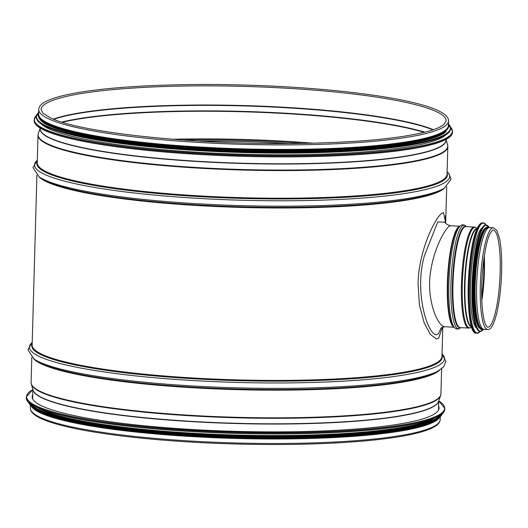 <?xml version="1.0" encoding="UTF-8"?>
<svg xmlns="http://www.w3.org/2000/svg" width="528" height="528" viewBox="0 0 528 528"><rect width="100%" height="100%" fill="white"/><g stroke="black" fill="none" stroke-linecap="round" stroke-linejoin="round"><path stroke-width="0.79" d="M442.49 327.169L438.504 338.441L436.352 338.976L430.254 334.323L424.076 322.608L419.41 304.867L418.064 283.688C418.638 250.312 435.574 217.034 442.002 213.187L443.527 212.619L445.678 223.258M444.299 131.043A204.989 29.152 -178.4 0 1 222.559 148.17A204.989 29.152 -178.4 0 1 38.597 114.008L38.722 109.494A204.989 29.152 -178.4 0 0 242.821 144.355A204.989 29.152 -178.4 0 0 448.543 120.938L448.417 125.453A204.989 29.152 -178.4 0 1 444.299 131.043M438.266 418.526A204.58 29.093 -178.4 0 1 234.61 438.359A204.58 29.093 -178.4 0 1 32.373 407.187M439.692 417.173A204.989 29.152 -178.4 0 1 436.214 420.592A204.989 29.152 -178.4 0 1 222.143 438.016A204.989 29.152 -178.4 0 1 31.027 405.761M438.603 406.058A203.511 28.941 -178.4 0 1 439.045 408.085A203.511 28.941 -178.4 0 1 434.953 413.635A203.511 28.941 -178.4 0 1 214.817 430.637A203.511 28.941 -178.4 0 1 32.182 396.726A203.511 28.941 -178.4 0 1 32.729 394.726M433.336 418.697A204.58 29.093 -178.4 0 1 234.703 434.986A204.58 29.093 -178.4 0 1 37.29 407.629M426.373 423.35A204.58 29.093 -178.4 0 1 234.65 436.775A204.58 29.093 -178.4 0 1 43.976 412.672M40.821 123.618A204.58 29.093 1.6 0 0 236.999 154.057A204.58 29.093 1.6 0 0 443.744 136.429A204.58 29.093 1.6 0 0 445.665 134.924M40.583 120.179A204.58 29.093 1.6 0 0 235.877 150.929A204.58 29.093 1.6 0 0 443.83 133.34A204.58 29.093 1.6 0 0 446.087 131.505M39.336 116.615A204.58 29.093 1.6 0 0 228.941 149.134A204.58 29.093 1.6 0 0 443.876 131.795A204.58 29.093 1.6 0 0 447.533 128.02M440.728 328.515L441.685 327.611L444.893 326.733C437.996 327.096 425.839 299.581 430.683 271.234C434.359 245.883 447.236 225.073 450.582 225.746L450.622 225.746M445.038 222.262L437.791 221.833L424.354 255.895C413.259 294.756 429.812 341.161 438.227 333.967L441.256 327.934M493.35 227.74L489.68 227.535A50.985 9.874 93.2 0 0 476.962 277.886A50.985 9.874 93.2 0 0 483.945 329.347L487.608 329.551C490.129 329.795 493.073 327.505 496.769 313.229C499.481 301.488 501.098 287.747 501.6 272.012C501.943 258.476 501.29 247.434 499.646 238.894L496.868 230.426L493.35 227.74A50.985 9.874 93.2 0 0 480.625 278.091A50.985 9.874 93.2 0 0 487.608 329.551M482.064 228.05A50.576 9.794 93.2 0 0 470.877 277.543A50.576 9.794 93.2 0 0 476.434 327.98M484.981 228.32A50.576 9.794 93.2 0 0 473.939 277.715A50.576 9.794 93.2 0 0 479.365 328.04M488.413 227.878L488.09 227.858A50.576 9.794 93.2 0 0 475.471 277.801A50.576 9.794 93.2 0 0 482.401 328.845L482.724 328.865M444.741 187.948A204.989 29.152 -178.4 0 1 241.058 207.431A204.989 29.152 -178.4 0 1 38.782 176.609M442.787 327.056L441.962 356.44A204.989 29.152 -178.4 0 1 236.24 379.856A204.989 29.152 -178.4 0 1 32.149 344.995L36.894 175.131M446.054 139.418L446.035 140.039A203.016 28.875 -178.4 0 1 242.293 163.231A203.016 28.875 -178.4 0 1 40.161 128.7L40.181 128.08M446.048 139.722A203.056 28.875 -178.4 0 1 242.286 163.482A203.056 28.875 -178.4 0 1 40.168 128.383M446.048 139.504L447.586 144.764A204.91 29.139 -178.4 0 1 242.114 169.514A204.91 29.139 -178.4 0 1 38.353 133.333L40.174 128.165M447.586 144.764L447.823 146.599A204.989 29.152 -178.4 0 1 242.101 170.016A204.989 29.152 -178.4 0 1 38.009 135.155L38.353 133.333M447.823 146.599L447.051 174.253A204.989 29.152 -178.4 0 1 241.329 197.67A204.989 29.152 -178.4 0 1 37.237 162.809L38.009 135.155M447.084 173.184A205.359 29.205 -178.4 0 1 241.309 198.403A205.359 29.205 -178.4 0 1 37.264 161.74M447.124 171.732A207.629 29.528 -178.4 0 1 241.256 200.218A207.629 29.528 -178.4 0 1 37.303 160.281M444.523 188.08A207.629 29.528 -178.4 0 1 444.371 188.173A207.629 29.528 -178.4 0 1 241.111 205.636A207.629 29.528 -178.4 0 1 39.131 176.854A207.629 29.528 -178.4 0 1 38.986 176.755M447.124 171.692L448.958 173.606L451.024 179.243L444.371 188.173L442.121 189.532A205.359 29.205 -178.4 0 1 241.078 206.804A205.359 29.205 -178.4 0 1 41.309 178.339L39.131 176.854L32.993 167.567L37.31 160.241M45.177 104.036A202.607 28.816 -178.4 0 1 264.337 87.107A202.607 28.816 -178.4 0 1 446.16 120.872L443.903 124.496C441.388 126.634 436.821 128.707 430.195 130.726C403.762 138.211 360.043 142.454 299.026 143.444C196.858 145.18 78.019 132.647 49.48 117.361L43.065 113.216L41.105 109.56A202.607 28.816 -178.4 0 1 45.177 104.036M53.381 119.09A202.607 28.816 -178.4 0 1 243.903 105.567A202.607 28.816 -178.4 0 1 433.376 129.703M53.836 119.275A202.666 28.822 -178.4 0 1 243.89 105.93A202.666 28.822 -178.4 0 1 432.907 129.862M61.783 122.06A204.521 29.086 -178.4 0 1 243.738 111.428A204.521 29.086 -178.4 0 1 424.822 132.198M62.416 122.258A204.58 29.093 -178.4 0 1 243.731 111.791A204.58 29.093 -178.4 0 1 424.175 132.363M172.643 139.253A204.58 29.093 -178.4 0 1 313.17 143.18M182.338 139.993A205.128 29.172 -178.4 0 1 303.455 143.378M197.498 141.002A207.398 29.495 -178.4 0 1 288.255 143.537M438.676 401.049A203.016 28.875 -178.4 0 1 235.019 423.502A203.016 28.875 -178.4 0 1 32.941 389.717M438.563 401.379A203.056 28.875 -178.4 0 1 235.033 423.258A203.056 28.875 -178.4 0 1 33.033 390.047L31.343 384.245A204.91 29.139 -178.4 0 0 235.184 417.754A204.91 29.139 -178.4 0 0 440.576 395.677L438.563 401.379M441.619 368.762L440.92 393.855A204.989 29.152 -178.4 0 1 235.198 417.272A204.989 29.152 -178.4 0 1 31.099 382.411L31.343 384.245M439.652 370.141A204.989 29.152 -178.4 0 1 235.97 389.618A204.989 29.152 -178.4 0 1 33.693 358.796M442.035 353.879L445.936 361.442L443.56 366.953L437.026 371.719A205.359 29.205 -178.4 0 1 235.99 388.991A205.359 29.205 -178.4 0 1 36.221 360.525L34.043 359.04A207.629 29.528 -178.4 0 1 33.898 358.941M439.283 370.359A207.629 29.528 -178.4 0 1 236.016 387.823A207.629 29.528 -178.4 0 1 34.043 359.04L27.905 349.754L32.215 342.434M442.035 353.918A207.629 29.528 -178.4 0 1 236.168 382.404A207.629 29.528 -178.4 0 1 32.215 342.474M441.995 355.37A205.359 29.205 -178.4 0 1 236.221 380.589A205.359 29.205 -178.4 0 1 32.175 343.926M440.286 416.658L440.2 419.516A204.989 29.152 -178.4 0 1 234.478 442.933A204.989 29.152 -178.4 0 1 30.386 408.071L30.466 405.214M438.748 400.957A209.101 29.74 -178.4 0 1 440.431 413.945A209.101 29.74 -178.4 0 1 189.321 430.148A209.101 29.74 -178.4 0 1 32.875 389.618M438.748 400.93L444.787 408.408A209.266 29.759 -178.4 0 1 440.59 414.117A209.266 29.759 -178.4 0 1 214.223 431.6A209.266 29.759 -178.4 0 1 26.426 396.726L32.875 389.591M444.787 408.408L444.761 409.312A209.266 29.759 -178.4 0 1 440.563 415.021A209.266 29.759 -178.4 0 1 214.196 432.505A209.266 29.759 -178.4 0 1 26.4 397.63L26.426 396.726M440.405 415.173A209.108 29.74 -178.4 0 1 228.182 433.165A209.108 29.74 -178.4 0 1 28.314 401.821M441.467 414.44A207.042 29.443 -178.4 0 1 438.319 417.331A207.042 29.443 -178.4 0 1 224.136 435.006A207.042 29.443 -178.4 0 1 29.403 402.937M442.015 414.005A207.207 29.469 -178.4 0 1 438.478 417.503A207.207 29.469 -178.4 0 1 221.932 435.112A207.207 29.469 -178.4 0 1 28.882 402.461M442.372 413.688A207.207 29.469 -178.4 0 1 438.464 418.004A207.207 29.469 -178.4 0 1 219.021 435.501A207.207 29.469 -178.4 0 1 28.545 402.131M438.313 418.156A207.062 29.449 -178.4 0 1 227.594 435.95A207.062 29.449 -178.4 0 1 30.116 404.765M432.709 421.08A205.154 29.179 -178.4 0 1 234.65 436.854A205.154 29.179 -178.4 0 1 37.785 410.051M436.392 419.826A205.154 29.179 -178.4 0 1 227.423 437.455A205.154 29.179 -178.4 0 1 31.904 406.507M36.267 125.011A209.101 29.74 1.6 0 0 236.696 156.156A209.101 29.74 1.6 0 0 448.133 138.145M448.298 137.986A209.266 29.759 1.6 0 0 452.503 132.284C452.43 134.317 451.004 136.264 448.232 138.118C442.035 142.217 429.964 145.774 412.012 148.79C376.583 154.783 319.018 157.753 258.76 156.697C206.547 155.727 159.39 152.46 117.282 146.89C63.294 139.372 35.581 130.607 34.135 120.595A209.266 29.759 1.6 0 0 221.938 155.47A209.266 29.759 1.6 0 0 448.298 137.986M34.135 120.595L34.162 119.691A209.266 29.759 1.6 0 0 221.965 154.565A209.266 29.759 1.6 0 0 448.325 137.089A209.266 29.759 1.6 0 0 452.529 131.38L450.391 126.892M36.518 115.414A209.108 29.74 1.6 0 0 207.379 153.694A209.108 29.74 1.6 0 0 448.18 136.917A209.108 29.74 1.6 0 0 450.417 126.971M38.399 121.532A207.042 29.443 1.6 0 0 236.854 152.368A207.042 29.443 1.6 0 0 446.219 134.534M446.384 134.376A207.207 29.469 1.6 0 0 450.549 128.726C450.47 130.746 449.064 132.667 446.312 134.508C440.18 138.567 428.221 142.091 410.447 145.075C375.375 151.008 318.371 153.952 258.707 152.902C207.002 151.945 160.307 148.711 118.622 143.194C65.162 135.749 37.719 127.07 36.293 117.157A207.207 29.469 1.6 0 0 222.242 151.688A207.207 29.469 1.6 0 0 446.384 134.376M36.293 117.157L36.307 116.655A207.207 29.469 1.6 0 0 222.255 151.186A207.207 29.469 1.6 0 0 446.398 133.874A207.207 29.469 1.6 0 0 450.562 128.225L448.463 123.796M38.643 112.405A207.062 29.449 1.6 0 0 207.775 150.322A207.062 29.449 1.6 0 0 446.259 133.703A207.062 29.449 1.6 0 0 448.463 123.849M38.419 115.183A205.154 29.179 1.6 0 0 221.08 149.714A205.154 29.179 1.6 0 0 444.418 132.64M38.61 113.612A205.154 29.179 1.6 0 0 218.44 148.784A205.154 29.179 1.6 0 0 444.437 131.822A205.154 29.179 1.6 0 0 448.43 125.057M459.624 226.36A50.576 9.794 93.2 0 0 447.652 276.236A50.576 9.794 93.2 0 0 453.948 327.136M459.155 226.717A50.761 9.827 93.2 0 0 448.127 276.263A50.761 9.827 93.2 0 0 453.526 326.726L454.707 327.862A51.843 10.039 93.2 0 1 449.196 276.322A51.843 10.039 93.2 0 1 460.462 225.727L459.155 226.717M466.422 226.637L465.782 226.024A51.843 10.039 93.2 0 0 451.249 276.434A51.843 10.039 93.2 0 0 460.027 328.159C458.172 329.459 456.403 329.353 454.707 327.862M466.237 226.624A50.761 9.827 93.2 0 0 452.74 276.52A50.761 9.827 93.2 0 0 460.548 327.617M465.907 226.604A50.576 9.794 93.2 0 0 453.288 276.553A50.576 9.794 93.2 0 0 460.218 327.598L468.673 328.073A50.576 9.794 93.2 0 1 461.743 277.028A50.576 9.794 93.2 0 1 474.362 227.086L465.907 226.604M477.246 228.439L476.309 227.779A50.338 9.748 93.2 0 0 462.614 277.075A50.338 9.748 93.2 0 0 470.686 327.598L468.673 328.073M477.134 228.69A49.13 9.511 93.2 0 0 464.825 277.2A49.13 9.511 93.2 0 0 471.61 326.792M477.061 228.848A49.012 9.491 93.2 0 0 465.267 277.226A49.012 9.491 93.2 0 0 471.557 326.621M500.168 272.138A48.602 9.412 93.2 0 0 493.211 230.122C493.205 229.555 492.367 230.386 490.69 232.61C485.905 239.415 480.764 271.22 481.767 299.178C482.222 311.038 483.457 319.4 485.456 324.271L486.809 326.581L487.747 327.169A48.602 9.412 93.2 0 0 500.168 272.138M481.82 300.577A48.602 9.412 93.2 0 0 484.427 271.247A48.602 9.412 93.2 0 0 484.334 255.882M481.714 297.337A48.774 9.445 93.2 0 0 483.846 271.187A48.774 9.445 93.2 0 0 483.866 259.09M480.223 223.892A55.097 10.666 93.2 0 0 468.554 277.411A55.097 10.666 93.2 0 0 474.137 331.901M476.256 333.194C463.412 335.636 466.514 225.938 482.473 222.849A55.262 10.699 93.2 0 0 468.686 277.418A55.262 10.699 93.2 0 0 476.256 333.194L477.154 333.241A55.262 10.699 93.2 0 0 479.292 332.303M485.39 224.07A55.262 10.699 93.2 0 0 483.371 222.895A55.262 10.699 93.2 0 0 469.577 277.471A55.262 10.699 93.2 0 0 477.154 333.241L480.236 331.36M486.189 225.113A55.103 10.666 93.2 0 0 469.768 277.477A55.103 10.666 93.2 0 0 480.203 331.36M483.655 226.103A53.038 10.27 93.2 0 0 472.415 277.629A53.038 10.27 93.2 0 0 477.794 330.092M479.84 331.333C466.112 326.766 471.742 227.944 485.826 225.093A53.203 10.303 93.2 0 0 472.547 277.636A53.203 10.303 93.2 0 0 479.84 331.333L480.335 331.366A53.203 10.303 93.2 0 0 482.315 330.535M488.195 226.169A53.203 10.303 93.2 0 0 486.321 225.126A53.203 10.303 93.2 0 0 473.042 277.662A53.203 10.303 93.2 0 0 480.335 331.366L483.384 329.446M489.086 227.337A53.057 10.27 93.2 0 0 473.233 277.675A53.057 10.27 93.2 0 0 483.331 329.479M487.72 227.304A51.15 9.9 93.2 0 0 474.553 277.748A51.15 9.9 93.2 0 0 481.965 329.353M489.093 227.594A51.15 9.9 93.2 0 0 475.358 277.794A51.15 9.9 93.2 0 0 483.364 329.221M446.708 186.575L445.718 222.011M448.543 120.938C448.503 118.51 447.15 116.305 444.477 114.319C438.913 110.101 428.281 106.128 412.573 102.412C394.112 98.056 370.597 94.36 342.025 91.318C305.752 87.529 267.062 85.305 225.944 84.652C166.274 83.714 109.732 86.843 75.867 92.968C60.053 95.779 49.21 99.119 43.342 102.98C40.445 104.841 38.907 107.012 38.722 109.494M32.875 389.506L32.617 398.752M438.748 400.838L438.491 410.084M440.92 393.855L440.576 395.677M31.805 357.317L31.099 382.411M440.2 419.516C440.029 421.938 438.55 424.063 435.778 425.898C429.983 429.799 419.146 433.171 403.253 436.009C384.582 439.322 360.895 441.705 332.198 443.144C295.772 444.906 257.017 444.959 215.926 443.315C156.295 440.926 100.016 434.65 66.548 426.644C50.582 422.875 39.831 418.849 34.294 414.566C31.72 412.612 30.419 410.447 30.386 408.071M444.761 409.312C444.688 411.352 443.263 413.292 440.491 415.147C429.521 422.09 403.636 427.277 362.835 430.716C317.401 434.293 266.528 434.874 210.197 432.472C107.831 428.129 23.951 412.5 26.4 397.63M442.385 413.681L438.392 418.13L410.5 427.251L359.885 433.679L293.093 436.603L218.803 435.64L146.692 430.907L86.13 423.04L44.979 413.041L33.462 407.629L28.532 402.118M439.369 417.43L436.636 419.76L405.504 429.482L334.679 436.768L209.669 436.762L128.278 430.465L65.815 420.281L45.712 414.421L33.607 408.263L31.337 406.032M452.503 132.284L452.529 131.38M36.544 115.328L34.162 119.691M450.549 128.726L450.562 128.225M38.643 112.345L36.307 116.655M38.63 112.9L37.99 115.196L41.62 121.064L71.207 132.455L140.778 143.774L273.715 151.015L351.734 149.074L412.005 142.567L444.655 132.574L448.958 126.621L448.45 124.351M459.756 226.261L450.582 225.746C447.084 224.756 445.177 223.456 444.873 221.846M445.289 222.71L445.487 215.648M444.906 326.733L454.067 327.248M465.782 226.024C464.086 224.532 462.317 224.433 460.462 225.727M460.733 327.624L460.027 328.159M476.309 227.779L474.362 227.086M471.695 327.05L470.686 327.598M482.473 222.849L483.371 222.895L486.222 225.119M485.826 225.093L489.139 227.37M489.364 227.542L487.727 226.849L484.46 228.961L479.061 243.481L474.487 278.777L475.332 313.54L478.975 327.433L481.952 329.809L483.628 329.3"/></g></svg>
